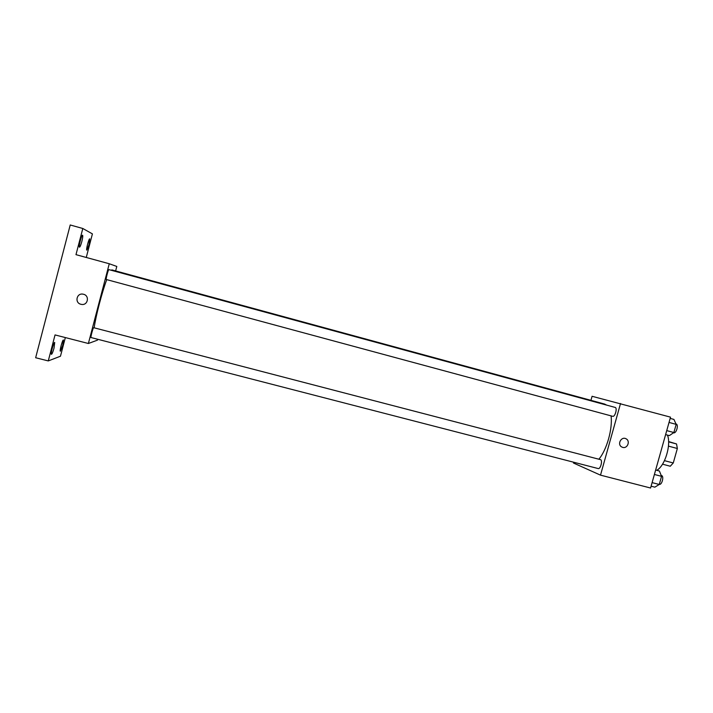 <?xml version="1.0" encoding="UTF-8"?>
<svg xmlns="http://www.w3.org/2000/svg" width="713" height="713" viewBox="0 0 713 713"><rect width="100%" height="100%" fill="white"/><g stroke="black" fill="none" stroke-linecap="round" stroke-linejoin="round"><path stroke-width="1.07" d="M668.589 441.552L676.548 443.967L677.35 448.495L673.268 462.969L670.282 466.231L662.52 464.19M664.463 460.651L673.268 462.969M668.455 446.124L677.35 448.495M668.598 441.837L676.548 443.967M656.718 470.304C664.872 466.168 671.423 444.76 667.466 435.108M590.943 400.341L592.075 396.285L670.523 417.15L650.586 488.022L600.506 475.143L573.484 463.022L573.707 462.238M620.533 403.496L600.506 475.143M622.707 447.39L621.54 446.873C616.905 444.154 621.469 436.062 626.076 438.807C630.586 440.955 627.467 448.896 622.707 447.39L621.531 446.873C616.905 444.154 621.469 436.062 626.076 438.807C630.586 440.955 627.467 448.896 622.707 447.39M598.867 459.217C606.799 449.85 612.743 428.798 611.077 415.875M606.656 405.109L604.633 404.066L111.932 269.915L111.21 270.263M612.672 416.312L612.69 416.312C615.025 417.185 617.618 407.854 615.167 407.426L108.893 269.63C108.305 269.202 105.586 279.585 106.308 279.514L612.69 416.312M598.091 468.521L598.207 468.566C600.542 469.404 602.904 460.028 600.462 459.635L93.715 327.704C93.127 327.285 90.346 337.632 91.068 337.552L598.207 468.566M94.152 327.82C95.898 315.627 102.03 292.152 106.745 279.63M115.631 270.922L116.807 266.448L109.267 263.757L88.385 343.497L97.485 340.137L97.717 339.272M88.385 343.497L55.044 334.923L48.27 360.921L35.65 357.739L70.222 224.978L82.806 228.49L75.979 254.657L109.267 263.757M80.899 304.273C74.339 302.811 76.674 292.588 83.207 294.202C89.954 295.334 88.002 305.841 81.327 304.371L80.899 304.273M48.27 360.921L60.471 356.215L65.338 337.57M86.264 257.473L92.414 233.891L82.806 228.49M80.908 304.273C74.339 302.811 76.674 292.588 83.207 294.202C89.954 295.334 88.002 305.841 81.327 304.371L80.908 304.273M81.826 241.555C80.854 245.094 80.079 246.965 79.499 247.179C78.377 247.206 81.612 234.622 82.583 235.219C82.984 235.745 82.735 237.857 81.826 241.555M88.982 244.817L86.826 250.138C85.818 250.174 88.884 238.311 89.74 238.855L88.982 244.817M54.028 348.096C52.967 351.937 52.102 354.022 51.461 354.334C50.329 354.37 53.742 341.884 54.705 342.454L54.028 348.096M62.735 345.333L60.364 351.206C59.348 351.251 62.557 339.477 63.412 340.003L62.735 345.333M655.648 470.027L659.4 471.008L661.548 476.329L659.258 484.466L654.855 487.157L651.103 486.195M654.4 474.475L661.548 476.329M652.11 482.621L659.258 484.466M659.284 484.341L659.293 484.341C661.958 485.268 664.266 476.008 661.495 475.526L661.183 475.446M670.175 418.388L673.919 419.413L676.174 424.378L673.874 432.533L669.355 435.616L665.612 434.609M669.035 422.435L676.174 424.378M666.735 430.607L673.874 432.533M673.66 432.782L673.678 432.791C676.334 433.745 678.91 424.538 676.129 424.021L675.995 423.977"/></g></svg>
